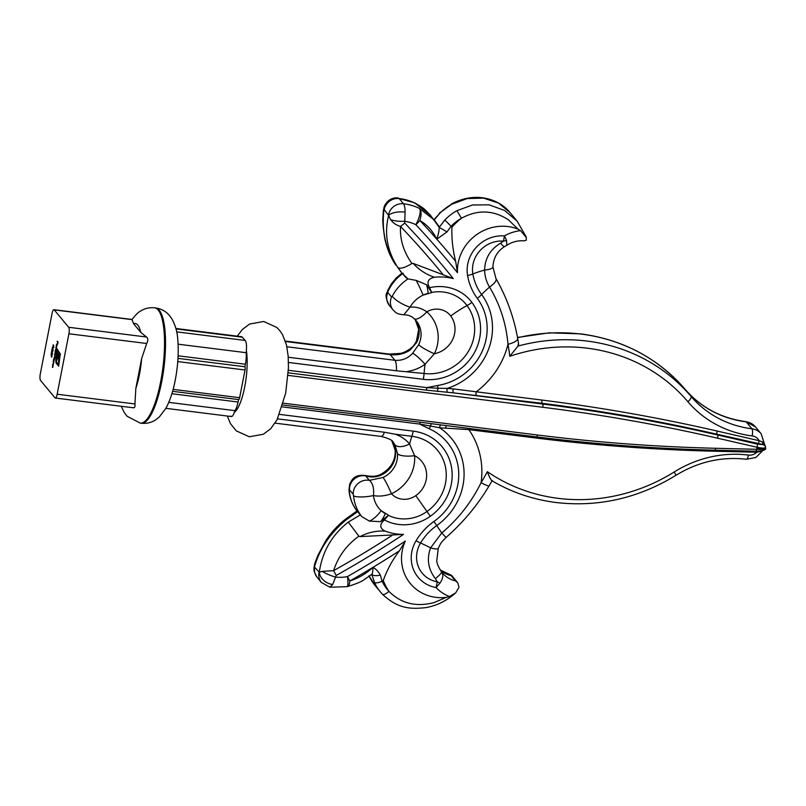 <?xml version="1.0" encoding="UTF-8"?>
<svg xmlns="http://www.w3.org/2000/svg" width="806" height="806" viewBox="0 0 806 806"><rect width="100%" height="100%" fill="white"/><g stroke="black" fill="none" stroke-linecap="round" stroke-linejoin="round"><path stroke-width="1.21" d="M455.672 261.346C452.771 250.041 451.521 238.657 451.914 227.191A1005.294 939.151 140.3 0 0 451.108 226.264A42.164 39.393 -39.7 0 1 461.465 218.235C477.656 209.439 493.322 209.973 508.465 219.847L518.006 229.146A43.564 40.703 140.3 0 0 507.921 226.546A43.564 40.703 140.3 0 0 457.455 272.68L455.672 261.346A986.07 921.198 140.3 0 0 436.802 239.17L446.998 231.927L451.108 226.264L444.841 220.008L439.199 227.342L430.616 215.484L415.12 203.213A14.256 4.695 -63.8 0 0 414.566 202.78L399.161 198.538A13.198 12.332 140.3 0 0 384.19 209.59L383.918 209.832C381.57 230.496 385.53 248.913 395.806 265.073L395.575 264.731M438.837 226.274L434.515 220.179L419.452 208.432A14.256 4.695 116.2 0 1 415.856 224.693A980.308 915.807 -39.7 0 1 457.455 272.68M403.262 273.214C396.602 277.828 391.565 283.793 388.16 291.117L387.837 292.548A13.198 12.332 -39.7 0 0 389.369 305.484L393.106 309.978C395.847 312.174 395.333 313.967 403.836 314.783L403.836 314.783C406.194 314.844 410.677 315.196 414.133 318.632A14.256 5.027 -48.7 0 0 426.797 311.841C421.568 308.144 415.997 306.592 410.063 307.167C413.095 301.867 417.427 297.857 423.059 295.127L431.774 292.588L429.578 287.682C426.465 282.09 428.077 278.614 434.434 277.254C426.021 274.413 418.939 269.798 413.186 263.411L453.254 278.604A973.316 909.279 140.3 0 0 404.693 223.04L405.086 212.089C405.055 207.898 404.531 205.117 403.494 203.757L399.161 198.538A52.803 49.337 140.3 0 1 399.575 198.588A52.803 49.337 140.3 0 1 415.12 203.213A14.256 2.69 117.4 0 0 414.848 202.911C424.873 209.036 422.707 207.303 430.616 215.484M434.434 277.254A54.123 50.566 -39.7 0 1 446.705 277.345A54.123 50.566 -39.7 0 1 453.254 278.604M319.005 572.492A13.198 12.332 -39.7 0 0 321.463 582.526L317.131 577.318A13.198 12.332 -39.7 0 1 314.662 567.273L319.287 572.25C322.249 551.657 331.911 534.952 348.273 522.117L360.373 514.873L357.058 510.923C352.444 505.009 349.875 498.289 349.351 490.743L349.502 489.786A13.198 12.332 140.3 0 1 365.642 475.893L365.712 475.56C374.679 477.505 379.384 475.026 380.301 474.553A14.256 1.4 -114.7 0 1 381.107 475.147C376.029 477.293 370.871 477.535 365.642 475.893L369.38 480.386L383.031 477.464A14.256 1.4 65.3 0 1 391.444 493.735C385.056 496.012 379.052 496.617 373.44 495.559C374.266 501.614 376.845 506.652 381.167 510.682L388.502 515.195L384.432 519.961C379.334 524.525 379.555 528.232 385.097 531.083A54.123 50.566 140.3 0 0 396.814 533.985A54.123 50.566 140.3 0 0 403.534 534.398A973.316 909.279 -39.7 0 1 336.193 575.444L332.687 584.521L329.936 587.221L346.963 586.677A14.256 2.559 -101.1 0 0 347.457 576.592A980.308 915.807 140.3 0 0 405.297 541.058L399.403 550.83C392.582 559.727 387.192 569.61 383.243 580.501A1005.294 939.151 -39.7 0 1 382.115 581.186A6.861 2.368 155.7 0 1 374.417 582.315L371.768 574.215C372.422 574.033 372.825 571.746 372.997 567.343L372.926 567.394A986.07 921.198 -39.7 0 1 349.733 581.015C358.378 578.245 366.105 573.701 372.926 567.394M762.023 450.876L756.844 452.247L713.28 451.179A1854.354 1732.346 -39.7 0 1 534.65 437.86L468.84 429.618L439.592 427.764A61.951 57.881 -39.7 0 1 436.721 525.562A54.224 50.657 140.3 0 0 420.561 543.012A27.817 25.983 140.3 0 0 437.285 581.801L435.401 578.648C428.127 569.207 426.525 558.951 430.595 547.858L441.738 532.988C458.352 518.973 471.47 502.188 481.091 482.663A198.397 185.34 140.3 0 0 487.358 471.671C489.101 476.507 490.582 479.479 491.791 480.608L491.579 480.527C511.326 492.224 532.826 499.559 556.1 502.521C598.445 507.347 638.412 498.269 676.002 475.288C698.147 461.767 721.622 456.418 746.416 459.259A5.813 1.562 97.1 0 0 748.462 455.088A10.035 9.37 140.3 0 0 756.844 452.247A2.64 0.645 91.4 0 1 757.005 451.219M57.155 394.225L68.903 333.765A5.279 1.421 -82.9 0 0 68.681 327.276L54.234 309.887A5.279 1.421 -82.9 0 0 53.911 309.685A5.279 1.421 -82.9 0 0 52.058 313.474L40.3 373.934A5.279 1.421 -82.9 0 0 40.522 380.422L54.969 397.811A5.279 1.421 -82.9 0 0 55.292 398.013A5.279 1.421 -82.9 0 0 57.155 394.225L134.934 403.967L135.841 388.381A40.129 10.77 -82.9 0 0 139.468 374.347A40.129 10.77 -82.9 0 0 141.644 358.559L135.841 388.381M134.934 403.967C135.317 407.06 134.592 408.249 132.758 407.554M171.89 393.731L238.062 402.023A13.198 3.546 97.1 0 1 234.899 410.647A13.198 3.546 97.1 0 1 234.294 412.45C233.025 416.087 231.775 417.286 230.526 416.037M385.097 531.083C376.211 530.64 367.879 532.474 360.08 536.605L403.534 534.398M399.403 550.83A986.07 921.198 -39.7 0 1 373.007 567.343C375.999 569.046 378.427 571.605 380.301 575.021L382.115 581.186A42.164 39.393 140.3 0 0 388.945 591.362C401.056 603.503 416.108 607.24 434.071 602.576L446.433 597.337A43.564 40.703 -39.7 0 1 435.845 597.347A43.564 40.703 -39.7 0 1 405.297 541.058M60.299 353.905L58.657 366.196L56.158 363.184L55.685 357.814L56.44 355.446L56.4 361.934L58.606 364.594L59.997 355.587L59.533 353.532L57.327 350.872L57.004 352.575L58.757 354.69L59.352 356.836L58.576 362.529L58.717 356.987L58.123 356.061L56.813 360.413L57.74 355.607L56.36 353.965L57.276 349.27L60.299 353.905M57.125 344.152L56.279 346.399L56.339 344.817L56.984 343.779L57.155 344.394L56.702 346.711L56.904 344.122L56.44 344.877M54.899 352.333L55.664 352.816L54.496 356.796L55.312 352.383M55.02 356.202L54.808 356.826M54.506 354.338L55.443 354.046M52.793 347.174L53.236 346.187L53.287 347.517L53.68 345.522L53.69 347.013L53.216 347.88L53.115 347.174L52.733 347.547L53.226 344.797L52.793 347.174L53.337 347.265M53.821 347.608L53.71 346.912M53.69 347.013L53.347 347.89M52.491 364.695L53.267 365.178L52.42 367.324L52.904 364.745M52.995 366.659L52.753 367.365M53.156 361.31L53.921 361.793L53.085 363.939L53.569 361.36M53.649 363.274L53.408 363.98M54.022 360.453L53.387 360.131L54.334 357.481L54.022 360.453M55.755 351.476L56.108 352.333L55.13 351.154L56.077 348.504L55.755 351.476M55.866 347.366L56.843 348.545L56.279 347.416M51.534 357.129L51.09 354.328L51.262 355.909L51.856 354.59L51.443 357.149M52.017 353.774L52.41 351.587L51.957 354.136L51.705 351.607L51.252 353.35L51.775 350.64L52.017 353.774L52.501 353.149M52.612 350.701L53.005 348.514L52.551 351.063L52.309 348.535L51.846 350.278L52.38 347.557L52.612 350.701L53.095 350.076M57.055 341.26L58.072 342.056L57.7 344.001L57.458 341.311M133.605 323.77L140.738 332.344A40.129 10.77 -82.9 0 0 133.605 323.77L132.023 319.629L54.234 309.887M238.062 402.023L238.536 399.575M178.116 355.799L245.407 364.231A13.198 3.546 -82.9 0 0 246.162 352.706A13.198 3.546 -82.9 0 0 246.354 350.409C246.767 345.401 246.394 342.087 245.215 340.454L176.675 331.87M245.407 364.231L244.913 366.75L177.985 358.368M173.129 389.379L239.634 397.701L245.024 369.994A2.64 0.705 -82.9 0 0 244.913 366.75M239.634 397.701A2.64 0.705 97.1 0 1 238.707 399.595L172.595 391.323M383.031 477.464A23.767 22.195 140.3 0 0 397.499 453.677L394.89 444.7L393.268 442.363M381.107 475.147A23.767 22.195 140.3 0 0 395.575 451.36L391.847 440.892M360.373 514.873L361.783 516.606C357.058 510.571 354.318 503.629 353.542 495.791L353.24 494.28L349.502 489.786M314.662 567.273L314.572 566.578C319.73 548.624 330.309 533.018 346.298 519.749L357.683 511.639M441.688 572.099A26.407 24.664 140.3 0 0 442.323 572.895A26.407 24.664 140.3 0 0 455.461 580.824L457.667 582.688L459.007 587.211L455.722 592.853L449.466 596.521A40.663 37.983 -39.7 0 1 436.066 587.574A33.58 31.374 -39.7 0 1 416.047 540.766A59.987 56.037 -39.7 0 1 433.93 521.472A56.188 52.491 140.3 0 0 429.276 428.792L419.664 424.067A2.64 0.705 97.1 0 1 420.389 422.253L441.084 424.943M440.298 570.084A26.407 24.664 140.3 0 0 451.118 575.605L455.461 580.824M446.433 597.337L449.466 596.521M441.738 532.988L446.061 537.481L441.738 532.988A47.524 1.39 -125.3 0 1 436.721 525.562L433.93 521.472M415.836 495.619A47.524 1.39 -125.3 0 0 426.989 511.508A43.655 40.784 140.3 0 0 445.486 467.158A43.655 40.784 140.3 0 0 411.866 436.298L395.293 434.222C401.056 436.248 405.811 439.492 409.559 443.945L414.596 455.682A38.023 35.514 -39.7 0 1 391.444 493.735A19.153 17.893 140.3 0 0 402.093 499.166A19.153 17.893 140.3 0 0 415.836 495.619A24.432 22.83 140.3 0 0 414.596 455.682A14.256 4.232 -4.3 0 1 397.499 453.677M360.08 536.605L358.902 536.192C346.651 544.957 338.208 556.442 333.583 570.658A967.935 904.251 140.3 0 0 392.2 535.315M283.369 403.181L537.441 434.998A1849.075 1727.419 140.3 0 0 715.557 448.277L756.884 449.295C762.486 449.627 765.327 449.083 765.408 447.673M175.879 328.475L241.75 336.727L245.215 340.454M155.699 307.973C161.059 308.789 165.442 311.076 168.857 314.834L171.607 318.39C175.295 324.878 177.35 331.931 177.773 339.548C178.831 352.162 177.995 365.662 175.265 380.039C173.139 391.212 170.036 400.602 165.945 408.219L159.245 417.065L155.709 419.835C151.468 422.626 146.662 423.765 141.272 423.241A58.082 15.596 -82.9 0 0 161.734 381.54A58.082 15.596 -82.9 0 0 155.699 307.973L154.692 307.842C149.463 307.328 144.768 308.386 140.597 311.035C138.491 311.993 135.66 314.803 132.093 319.478L132.023 319.629M68.681 327.276L146.47 337.009L140.738 332.344M146.47 337.009C148.183 338.329 148.264 340.485 146.692 343.497L68.903 333.765M141.644 358.559L146.692 343.497M353.24 494.28A13.198 12.332 140.3 0 1 369.38 480.386C372.805 483.167 374.165 488.224 373.44 495.559A13.198 2.69 174.3 0 1 353.542 495.791M394.89 444.7A14.256 7.194 -30.3 0 0 409.559 443.945A47.524 12.755 -82.9 0 1 411.866 436.298A14.256 3.829 97.1 0 0 413.216 431.129A49.428 46.174 -39.7 0 1 451.279 466.07A49.428 46.174 -39.7 0 1 430.333 516.273A44.149 41.237 -39.7 0 1 398.668 524.464A44.149 41.237 -39.7 0 1 384.432 519.961M395.293 434.222L384.442 432.248L277.526 418.858M332.687 584.521A13.198 10.004 -153.4 0 1 319.287 572.25L322.219 571.373A13.198 2.458 -159.4 0 0 335.165 577.015A38.547 36.008 140.3 0 0 335.367 577.036A38.547 36.008 140.3 0 0 347.457 576.592A14.256 0.947 -119.7 0 1 349.733 581.015A14.256 4.483 76.1 0 1 347.628 586.526L347.628 586.526C355.758 584.048 361.199 581.811 363.959 579.826L372.04 574.144M322.219 571.373L333.583 570.658A13.198 0.917 -119.2 0 1 336.193 575.444M348.273 522.117L358.902 536.192M388.502 515.195L380.573 521.663L369.38 521.089L361.783 516.606M492.275 480.497L489.121 485.827A12.836 1.572 -148.6 0 1 481.091 482.663A81.184 75.835 -39.7 0 0 468.84 429.618A2.64 0.705 97.1 0 1 469.163 428.46M435.401 578.648A12.836 1.864 -36.7 0 0 441.527 571.877A12.836 1.864 -36.7 0 0 441.497 571.847C443.653 574.779 443.119 578.567 439.915 583.212L436.066 587.574L437.285 581.801A12.836 3.153 23 0 1 439.915 583.212M380.301 575.021A6.861 3.073 168.5 0 1 371.838 574.315M383.243 580.501A65.336 61.034 -39.7 0 0 388.945 591.362A6.861 2.448 136.6 0 1 382.387 594.193A6.861 2.448 136.6 0 1 382.356 594.153A49.025 45.801 -39.7 0 1 380.533 592.098A49.025 45.801 -39.7 0 1 374.417 582.315M441.053 424.933A2.64 1.149 96.9 0 0 439.592 427.764L430.555 426.062A14.256 4.624 114.1 0 1 429.276 428.792M431.573 423.694A2.64 0.856 97.9 0 0 430.555 426.062L419.664 424.067L282.291 406.869M380.573 521.663A13.198 4.635 119.3 0 0 385.318 513.694A38.376 35.857 140.3 0 1 381.167 510.682A13.198 4.473 132.6 0 1 369.38 521.089M234.899 410.647L168.776 402.365M288.074 375.384L542.821 407.282A1849.075 1727.419 -39.7 0 1 717.521 438.182L757.267 447.32L756.048 451.108M445.637 428.147A2.64 1.138 94.3 0 1 446.605 425.628M687.891 401.72A5.813 2.075 -40.4 0 0 691.004 396.371A180.111 168.263 140.3 0 0 587.08 341.069A180.111 168.263 140.3 0 0 517.936 346.086L509.775 356.302A174.308 162.832 -39.7 0 1 587.332 348.202A174.308 162.832 -39.7 0 1 687.891 401.72A111.419 104.095 140.3 0 0 752.179 435.935A5.813 1.562 -82.9 0 0 751.938 428.802A15.838 14.8 140.3 0 1 761.176 433.799L764.541 444.338L763.675 442.393L759.091 440.691L717.199 431.059A1854.354 1732.346 140.3 0 0 541.995 400.068L453.264 388.895A2.64 1.138 -85.7 0 0 453.637 392.885L542.116 403.312A1851.714 1729.878 -39.7 0 1 717.058 434.263L763.766 444.711L757.408 444.116L717.662 434.988A1851.714 1729.878 140.3 0 0 542.71 404.038L453.637 392.885L426.626 390.175A2.64 0.705 -82.9 0 1 426.747 387.626L288.367 370.297M414.133 318.632L416.208 320.758A23.767 22.195 -39.7 0 1 418.697 344.625L412.662 353.25C407.836 358.469 401.912 360.816 394.91 360.292L390.205 354.62L285.505 341.512M410.063 350.116C404.088 353.965 397.469 355.466 390.205 354.62A14.256 3.829 -82.9 0 0 389.328 354.086L400.28 353.401C402.617 353.129 405.902 351.618 410.143 348.847L410.143 348.847A14.256 2.287 -126.9 0 0 410.063 350.116L416.773 342.308A14.256 2.237 -154.2 0 1 416.39 341.321L418.697 329.432L415.201 319.639M406.405 278.07L402.325 273.536L407.987 278.906C401.217 283.39 396.008 289.142 392.341 296.155L391.575 297.041L387.837 292.548M384.19 209.59L388.633 215.504C384.089 233.528 387.132 250.847 397.771 267.451L402.325 273.536M451.914 227.191A65.336 61.034 140.3 0 1 461.465 218.235L456.891 210.668L472.568 204.976L489.101 204.835L504.536 210.437L517.15 221.156L509.775 212.29L498.37 203.011L483.54 198.135L467.228 198.548L451.592 204.301A49.025 45.801 140.3 0 0 439.542 213.63L434.243 219.857M453.264 388.895L447.249 388.401A61.951 57.881 140.3 0 0 481.625 294.543A54.224 50.657 -39.7 0 1 472.85 273.969A27.817 25.983 -39.7 0 1 503.508 241.115L500.607 243.17A12.836 2.247 59 0 0 504.707 246.535L506.803 245.246C512.273 241.84 517.976 240.379 523.92 240.863L526.288 240.238L526.217 236.964L517.15 221.156M517.936 346.086L518.339 343.628M437.698 385.48L426.747 387.626L437.91 388.24A14.256 2.72 -99.1 0 0 437.698 385.48A56.188 52.491 -39.7 0 0 477.303 298.341A59.987 56.037 140.3 0 1 467.591 275.592A33.58 31.374 140.3 0 1 504.425 235.906L503.508 241.115A12.836 8.362 -4.4 0 0 506.551 240.42L504.425 235.906A40.663 37.983 140.3 0 1 520.585 230.657L518.006 229.146M500.607 243.17C490.3 249.336 484.97 258.293 484.597 270.05C484.799 276.216 486.441 281.899 489.534 287.097L489.534 287.107C500.032 304.547 506.178 323.609 507.992 344.303A198.397 185.34 -39.7 0 1 509.775 356.302M407.493 371.415C413.831 370.498 419.684 368.11 425.054 364.241L434.404 353.743A38.023 35.514 140.3 0 0 426.797 311.841A19.153 17.893 -39.7 0 1 439.008 309.262A19.153 17.893 -39.7 0 1 450.745 316.012A47.524 16.936 143.4 0 1 467.027 305.555A43.655 40.784 -39.7 0 1 467.812 352.313A43.655 40.784 -39.7 0 1 424.077 373.49L396.391 370.78L288.246 357.239M405.086 212.089A13.198 5.108 180 0 0 388.633 215.504L390.598 219.615A13.198 3.657 -178.8 0 0 404.31 221.297A38.547 36.008 -39.7 0 1 404.511 221.318A38.547 36.008 -39.7 0 1 415.856 224.693A14.256 5.078 136.9 0 0 419.825 220.461C427.089 224.733 432.731 230.949 436.741 239.1A986.07 921.198 140.3 0 0 419.825 220.461A14.256 6.589 -65.2 0 0 419.452 208.432A52.803 49.337 140.3 0 0 403.907 203.807A52.803 49.337 140.3 0 0 403.494 203.757A13.198 12.332 140.3 0 0 388.532 214.809M413.186 263.411L411.916 263.481C403.625 251.855 399.816 239.503 400.501 226.405A967.935 904.251 -39.7 0 1 442.917 274.403M757.408 444.116L757.267 447.32C762.728 448.408 765.478 448.348 765.509 447.149M403.836 314.783L410.063 307.167A13.198 3.264 -152.1 0 1 392.341 296.155M418.697 344.625A14.256 2.237 25.8 0 0 434.404 353.743A24.432 22.83 -39.7 0 0 450.745 316.012M412.662 353.25A14.256 2.176 46.2 0 1 425.054 364.241A47.524 12.755 97.1 0 0 424.077 373.49A14.256 3.829 -82.9 0 1 423.281 379.324A49.428 46.174 140.3 0 0 472.8 355.355A49.428 46.174 140.3 0 0 471.903 302.411A44.149 41.237 140.3 0 0 444.852 286.865A44.149 41.237 140.3 0 0 429.578 287.682M446.998 231.927L439.199 227.342C439.27 230.133 438.464 234.072 436.781 239.17L436.741 239.1M397.771 267.451C400.169 269.144 404.884 267.824 411.916 263.481M390.598 219.615C392.844 222.869 396.149 225.136 400.501 226.405A13.198 4.695 136.4 0 0 404.693 223.04M431.774 292.588L426.626 284.78L416.168 280.377L407.987 278.906M518.671 344.333L517.684 338.47A12.836 4.05 169.6 0 1 507.992 344.303A81.184 75.835 140.3 0 1 476.185 391.827A2.64 0.705 -82.9 0 0 476.296 395.071M495.821 278.392A12.836 4.272 150.2 0 1 495.972 278.614A12.836 4.282 150.1 0 1 495.982 278.614A12.836 4.282 150.1 0 1 489.534 287.107A47.524 16.936 143.4 0 0 481.625 294.543A14.256 5.078 143.4 0 1 477.303 298.341M504.707 246.535L504.707 246.535C497.282 251.17 493.363 257.98 492.94 266.957L492.94 266.957A12.836 3.325 -179.9 0 1 484.597 270.05A47.524 14.931 170.2 0 0 472.85 273.969A14.256 4.483 170.2 0 1 467.591 275.592M526.419 237.689L520.585 230.657M447.441 392.32A2.64 1.098 -87.9 0 1 447.249 388.401L437.91 388.24A2.64 0.826 -85.2 0 0 437.849 391.434M506.803 245.246L506.551 240.42M393.106 309.978A13.198 12.332 -39.7 0 1 391.575 297.041M426.626 284.78A13.198 2.347 -104.4 0 1 428.167 293.283A38.376 35.857 -39.7 0 0 423.059 295.127A13.198 1.008 -115.5 0 0 416.168 280.377M246.162 352.706L178.096 344.182M762.647 441.97A2.64 1.874 -85.6 0 0 763.766 444.711L764.461 444.7L764.189 445.547M763.675 442.393L764.531 444.348M752.179 435.935A10.035 9.37 -39.7 0 1 759.091 440.691A2.64 0.766 -77.1 0 0 758.95 443.884M395.575 451.36A14.256 4.232 175.7 0 1 395.202 450.514L395.202 450.514C394.265 444.388 394.235 445.738 392.19 441.456L392.19 441.456A14.256 2.73 148.6 0 1 392.139 441.335M392.28 441.567A14.256 2.73 148.6 0 1 392.19 441.456L391.817 440.862M346.298 519.749L345.573 519.124C337.774 525.26 331.195 532.423 325.846 540.614L317.977 555.173L314.733 563.626L313.967 568.079A13.198 5.158 0.8 0 1 313.967 568.079A13.198 5.158 0.8 0 1 314.572 566.578L315.086 562.779M365.712 475.56C353.884 474.21 352.101 479.701 349.703 484.144L348.988 489.675C349.512 500.536 355.375 509.16 357.058 510.913L345.573 519.124M348.988 489.675A13.198 5.138 -3.2 0 0 349.351 490.743M383.918 209.832L383.465 211.021L383.918 209.832A13.198 10.045 25.6 0 1 384.643 205.601A13.198 10.045 25.6 0 0 384.643 205.601C386.326 202.578 390.447 196.976 398.285 197.994M395.806 265.073L395.686 264.912C390.547 257.295 386.91 248.5 384.774 238.526C383.072 227.393 382.467 220.29 382.961 217.197L383.334 210.477L384.643 205.601M433.628 219.947L439.542 213.63M439.29 213.247L451.592 204.301M389.369 305.484C382.779 293.021 388.291 292.507 387.626 290.583L387.626 290.583A13.198 0.816 24.1 0 0 388.16 291.117M54.465 357.864L53.387 360.131M54.173 358.63L54.838 357.542M54.405 359.355L53.8 360.191L54.304 359.345L54.264 357.834L53.76 358.68M56.208 348.887L55.13 351.154M55.916 349.653L56.581 348.565M56.148 350.388L55.543 351.215L56.047 350.368L56.007 348.857L55.503 349.703M56.853 344.877L57.498 343.85M56.984 344.263L56.551 346.479L57.145 344.283M58.747 365.753L56.158 363.184M56.662 363.244L55.664 361.723M56.168 361.783L56.108 361.279M60.329 354.237L59.533 353.532M60.047 353.592L57.327 350.872M59.291 358.781L58.818 357.763M59.322 357.824L58.717 356.987M59.221 357.058L58.485 356.494M58.989 356.554L58.123 356.061M58.254 355.668L56.662 354.308M57.145 354.368L56.36 353.965M56.863 354.025L57.125 352.726M57.478 350.892L57.7 349.774M51.977 354.983L51.443 356.756L51.423 355.658M51.927 356.091L51.443 356.756M761.176 433.799L755.403 426.837A15.838 14.8 140.3 0 0 746.155 421.85L751.938 428.802A105.616 98.664 -39.7 0 1 691.004 396.371L685.221 389.419A180.111 168.263 140.3 0 0 581.307 334.107A180.111 168.263 140.3 0 0 517.553 337.764M431.714 292.427A38.376 35.857 -39.7 0 1 443.502 292.034A38.376 35.857 -39.7 0 1 467.027 305.555A14.256 5.078 143.4 0 0 471.903 302.411M388.381 515.366A38.376 35.857 140.3 0 0 399.454 518.631A38.376 35.857 140.3 0 0 426.989 511.508L430.333 516.273M487.358 471.671A174.308 162.832 140.3 0 0 558.145 498.35A174.308 162.832 140.3 0 0 674.239 471.953A111.419 104.095 -39.7 0 1 748.462 455.088M154.692 307.842A58.082 15.596 97.1 0 1 160.716 381.419A58.082 15.596 97.1 0 1 140.264 423.12L127.106 416.259L124.356 412.692L121.222 406.274M234.294 412.45A36.965 9.924 -82.9 0 0 244.742 386.749A36.965 9.924 -82.9 0 0 246.354 350.409M455.722 592.853C446.705 600.853 436.661 605.79 425.568 607.664C410.425 609.195 398.063 608.913 382.387 594.193L375.233 585.72A49.025 45.801 -39.7 0 1 369.279 576.3M177.763 361.572L245.024 369.994M279.581 414.395L413.216 431.129M416.047 540.766A14.256 1.793 -149.1 0 0 420.561 543.012A47.524 5.985 -149.1 0 1 430.595 547.858A12.836 2.599 -158.3 0 0 438.242 548.382L438.242 548.382C440.842 542.841 441.104 542.448 446.05 537.481L446.05 537.481C463.138 522.479 477.484 505.261 489.121 485.827M757.177 448.317C763.151 448.942 765.912 448.64 765.458 447.411M715.557 448.277A2.64 0.645 91.4 0 1 714.892 450.191L756.219 451.209C763.252 450.876 766.365 449.849 765.559 448.126L765.609 447.683M393.207 442.293L393.278 442.373C392.905 440.398 388.845 438.414 381.097 436.419L381.097 436.419A14.256 3.829 -82.9 0 0 384.442 432.248M674.239 471.953L676.002 475.288M282.846 405.025L420.389 422.253M537.441 434.998A2.64 0.705 97.1 0 1 536.514 436.892L440.6 424.883M534.65 437.86A2.64 0.705 97.1 0 1 534.983 436.701M542.821 407.282A2.64 0.705 -82.9 0 0 542.71 404.038L542.116 403.312A2.64 0.705 -82.9 0 1 541.995 400.068M396.391 370.78A14.256 3.829 97.1 0 0 394.91 360.292L286.876 346.771M415.221 319.66A23.767 22.195 -39.7 0 1 416.773 342.308M456.891 210.668A49.025 45.801 140.3 0 0 444.841 220.008M746.155 421.85A105.616 98.664 -39.7 0 1 685.221 389.419A5.813 2.075 139.6 0 1 685.221 389.419C700.988 407.524 721.189 418.264 745.802 421.629A5.813 1.562 97.1 0 1 746.155 421.85M242.525 337.23L175.99 328.898M717.521 438.182A2.64 0.766 -77.1 0 0 717.662 434.988L717.058 434.263A2.64 0.766 -77.1 0 1 717.199 431.059M288.467 362.448L423.281 379.324M517.684 338.47C513.885 317.262 506.652 297.303 495.982 278.614A12.836 4.272 150.2 0 1 489.534 287.097M288.246 372.846L426.626 390.175M765.619 447.834L765.005 445.184M685.211 389.409C657.958 358.156 623.199 339.648 580.945 333.885L549.239 332.818L517.492 337.462M237.266 336.162L242.334 329.483L249.618 324.032L263.723 321.493L276.76 327.427L279.662 330.44L282.473 334.51L286.452 344.867L288.145 355.909L288.447 367.808L285.667 393.308L277.073 419.725L270.665 428.782L263.381 434.233L249.286 436.771L236.249 430.837L230.536 423.755L227.272 416.027M141.272 423.241L140.264 423.12M457.667 582.688L451.541 575.323M381.097 436.419L275.088 423.14M442.323 572.895L441.527 571.877C438.343 566.9 436.761 563.162 436.781 560.664L438.242 548.382M762.698 450.685L755.847 457.506L746.416 459.259M346.963 586.677A14.256 14.256 0 0 0 347.628 586.526M321.463 582.526L329.936 587.221M165.885 408.34L231.362 416.541M536.514 436.892C595.543 444.277 655.006 448.71 714.892 450.191M402.315 273.526L400.038 270.786M495.982 278.614L492.94 266.957M380.301 474.553C390.497 469.042 395.464 461.032 395.202 450.514M368.997 575.746L375.233 585.72M451.511 575.303L440.257 570.023M313.967 568.089L314.008 569.429C314.642 570.134 312.355 569.026 317.131 577.318M416.39 341.321C411.785 348.948 412.642 346.187 410.143 348.847M389.328 354.086L285.364 341.059M755.403 426.837L745.802 421.629M509.775 212.29C505.241 206.739 499.085 202.588 491.297 199.828C478.432 195.505 465.082 196.896 451.239 203.999M401.952 273.083L396.179 278.02L391.343 283.924L387.626 290.583M132.093 319.478L53.911 309.685M133.474 407.806L55.292 398.013M53.881 360.242L54.385 360.302M54.193 357.793L54.697 357.854M54.717 356.554L55.221 356.615M55.1 354.539L55.604 354.61M55.624 351.265L56.128 351.335M55.936 348.817L56.44 348.877M56.823 344.071L57.337 344.142M51.745 354.932L52.249 354.993M51.493 356.786L51.997 356.846M52.068 353.804L52.571 353.864M52.662 350.731L53.176 350.791"/></g></svg>

